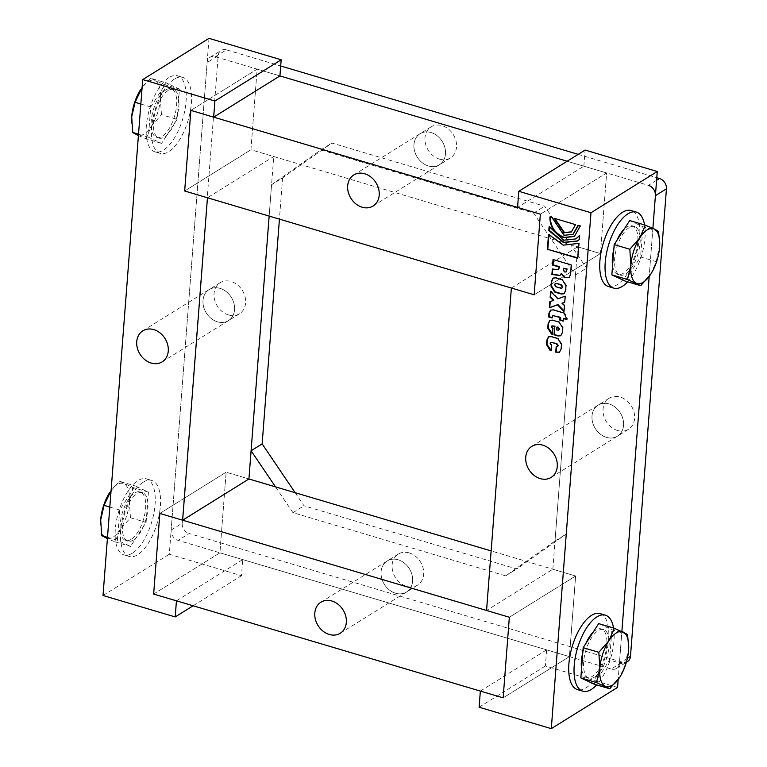 <?xml version="1.0" encoding="UTF-8"?>
<svg xmlns="http://www.w3.org/2000/svg" width="767" height="767" viewBox="0 0 767 767"><rect width="100%" height="100%" fill="white"/><g stroke="black" fill="none" stroke-linecap="round" stroke-linejoin="round"><path stroke-width="0.58" stroke-dasharray="3.83 2.88" d="M552.748 268.987L558.501 269.629M561.53 273.455L560.063 275.353M553.467 259.658L571.683 264.663L570.936 274.318L569.181 277.568M563.803 268.009L563.659 269.85L565.087 271.681L566.247 271.825M550.275 217.119L552.547 217.387L564.435 235.038L573.189 234.194M578.452 225.086L580.686 225.747L574.579 236.361M579.497 235.833L579.957 235.258L579.651 239.333L577.426 240.953M549.479 227.368L549.565 226.265L564.052 239.966L576.065 238.758M548.712 336.732L551.674 336.349L558.251 338.305L561.914 344.182L561.559 348.697L559.709 352.082M550.859 342.35L550.562 343.271L552.029 344.997L551.157 350.807M556.583 346.742L557.628 346.483M563.898 318.305L563.294 320.74M550.764 310.012L553.736 309.628L564.665 312.878L567.407 318.736L566.947 319.216M552.911 315.63L552.125 317.548M549.977 320.261L552.94 319.877L559.517 321.833L563.179 327.71L562.834 332.226L560.974 335.61M557.302 326.828L556.65 329.935M557.091 329.657L558.865 330.002M552.087 325.87L551.847 326.656L553.295 328.525L552.422 334.335M550.236 301.575L553.822 300.156M562.422 302.955L564.896 305.352L564.052 310.875M550.994 291.738L551.051 291.067L558.261 298.555L565.624 295.889L564.723 302.112M553.228 277.97L556.2 277.587L562.767 279.543L566.429 285.429L566.065 290.233L564.205 293.627M555.375 283.589L555.087 284.519L556.526 286.542L562.058 287.999M554.694 218.451L575.931 224.347L571.588 231.826M548.904 234.865L548.971 234.069L563.678 244.894L579.353 243.101L577.772 258.268M606.496 437.382A18.283 14.755 -121.9 0 0 617.445 436.183A18.283 14.755 -121.9 0 0 620.311 412.867A18.283 14.755 -121.9 0 0 598.126 405.129A18.283 14.755 -121.9 0 0 592.613 422.32A18.283 14.755 -121.9 0 0 606.496 437.382A18.283 14.755 58.1 0 1 592.613 422.32A18.283 14.755 58.1 0 1 598.126 405.129A18.283 14.755 58.1 0 1 620.311 412.867A18.283 14.755 58.1 0 1 617.445 436.183A18.283 14.755 58.1 0 1 606.496 437.382M480.353 691.086L546.631 649.85L569.421 656.619L575.624 576.007L552.834 569.239L486.556 610.474M176.439 600.82L242.717 559.584L219.928 552.815L569.421 656.619L503.142 697.855L569.421 656.619L575.624 576.007L491.139 550.917M509.346 617.243L575.624 576.007L509.346 617.243M511.368 288.028L577.637 246.792L600.436 253.561L606.639 172.949L583.84 166.18L517.572 207.416M656.59 180.283L648.422 185.365L567.139 161.223L606.639 172.949L540.361 214.185L606.639 172.949L600.436 253.561L534.158 294.796L600.436 253.561L250.934 149.757L257.137 69.145L279.936 75.914L257.137 69.145L190.868 110.381L257.137 69.145L250.934 149.757L273.733 156.526L207.454 197.761M552.834 569.239L577.637 246.792M583.84 166.18L585.087 150.064M652.89 228.365L649.189 276.484L652.89 228.365M627.358 658.297L619.429 663.234L621.874 631.423L618.173 679.543M617.569 687.414L545.385 665.977L546.631 649.85M479.107 707.212L545.385 665.977M217.492 321.833A18.283 14.755 58.1 0 1 203.61 306.781A18.283 14.755 58.1 0 1 209.123 289.581A18.283 14.755 58.1 0 1 231.308 297.318A18.283 14.755 58.1 0 1 228.432 320.635A18.283 14.755 58.1 0 1 217.492 321.833A18.283 14.755 58.1 0 1 203.61 306.781A18.283 14.755 58.1 0 1 209.123 289.581A18.283 14.755 58.1 0 1 231.308 297.318A18.283 14.755 58.1 0 1 228.432 320.635A18.283 14.755 58.1 0 1 217.492 321.833M153.649 594.051L219.928 552.815L226.131 472.204L248.92 478.972L226.131 472.204L219.928 552.815L153.649 594.051M159.852 513.439L226.131 472.204L159.852 513.439M184.665 190.993L250.934 149.757L184.665 190.993M208.998 38.35L169.296 554.263L241.48 575.701L242.717 559.584M295.151 492.702L304 505.789L516.737 568.98L566.046 534.158L586.515 268.134L544.647 206.227L331.91 143.036L282.611 177.867L271.556 184.742L269.15 216.083L273.733 156.526M103.018 595.499L169.296 554.263M193.14 605.777L241.48 575.701M428.427 165.988A18.283 14.755 -121.9 0 0 439.376 164.78A18.283 14.755 -121.9 0 0 442.243 141.464A18.283 14.755 -121.9 0 0 420.057 133.736A18.283 14.755 -121.9 0 0 414.554 150.926A18.283 14.755 -121.9 0 0 428.427 165.988A18.283 14.755 58.1 0 1 414.554 150.926A18.283 14.755 58.1 0 1 420.057 133.736A18.283 14.755 58.1 0 1 442.243 141.464A18.283 14.755 58.1 0 1 439.376 164.78A18.283 14.755 58.1 0 1 428.427 165.988M398.131 559.776A18.283 14.755 58.1 0 1 412.013 574.838A18.283 14.755 58.1 0 1 406.5 592.028A18.283 14.755 58.1 0 1 384.315 584.301A18.283 14.755 58.1 0 1 387.182 560.984A18.283 14.755 58.1 0 1 398.131 559.776A18.283 14.755 58.1 0 1 412.013 574.838A18.283 14.755 58.1 0 1 406.5 592.028A18.283 14.755 58.1 0 1 384.315 584.301A18.283 14.755 58.1 0 1 387.182 560.984A18.283 14.755 58.1 0 1 398.131 559.776M409.175 552.902A18.283 14.755 -121.9 0 0 398.226 554.11A18.283 14.755 -121.9 0 0 395.36 577.426A18.283 14.755 -121.9 0 0 417.545 585.154A18.283 14.755 -121.9 0 0 423.058 567.963A18.283 14.755 -121.9 0 0 409.175 552.902M228.537 314.959A18.283 14.755 -121.9 0 0 239.486 313.761A18.283 14.755 -121.9 0 0 242.353 290.444A18.283 14.755 -121.9 0 0 220.167 282.716A18.283 14.755 -121.9 0 0 214.655 299.907A18.283 14.755 -121.9 0 0 228.537 314.959M617.54 430.508A18.283 14.755 -121.9 0 0 628.489 429.309A18.283 14.755 -121.9 0 0 631.356 405.992A18.283 14.755 -121.9 0 0 609.171 398.255A18.283 14.755 -121.9 0 0 603.658 415.455A18.283 14.755 -121.9 0 0 617.54 430.508M439.472 159.114A18.283 14.755 -121.9 0 0 450.421 157.916A18.283 14.755 -121.9 0 0 453.287 134.599A18.283 14.755 -121.9 0 0 431.102 126.862A18.283 14.755 -121.9 0 0 425.599 144.052A18.283 14.755 -121.9 0 0 439.472 159.114M282.611 177.867L279.428 219.141M271.556 184.742L320.865 149.91L533.602 213.101L575.471 275.008L555.001 541.023L505.693 575.854L292.956 512.663L275.516 486.872M292.956 512.663L304 505.789M505.693 575.854L516.737 568.98M555.001 541.023L566.046 534.158M575.471 275.008L586.515 268.134M533.602 213.101L544.647 206.227M320.865 149.91L331.91 143.036M619.429 663.234A8.811 7.114 58.1 0 1 616.486 668.46A8.811 7.114 58.1 0 1 611.203 669.035L622.258 662.161A8.811 7.114 -121.9 0 0 627.531 661.585M611.203 669.035L178.136 540.399A8.811 7.114 58.1 0 1 171.156 530.083L207.138 62.53A8.811 7.114 58.1 0 1 210.081 57.304A8.811 7.114 58.1 0 1 215.354 56.729L279.936 75.914M622.258 662.161L189.181 533.525L178.136 540.399M171.156 530.083L182.201 523.209A8.811 7.114 -121.9 0 0 189.181 533.525M182.201 523.209L218.183 55.665L207.138 62.53M215.354 56.729L226.399 49.855L280.693 65.981M578.193 154.349L656.782 177.695M226.399 49.855A8.811 7.114 -121.9 0 0 221.126 50.44A8.811 7.114 -121.9 0 0 218.183 55.665M627.54 634.453L611.893 629.803L598.691 623.609M594.042 684.116L609.564 660.051L611.893 629.803M628.719 647.262L625.21 664.701L609.564 660.051M625.21 664.701L619.659 677.386M600.062 613.6A39.654 17.325 -73.5 0 1 607.502 647.789A39.654 17.325 -73.5 0 1 585.978 687.884A39.654 17.325 -73.5 0 1 577.484 689.61M613.552 628.02A39.654 17.325 -73.5 0 1 596.659 684.893M593.159 632.19A25.33 11.064 -73.5 0 1 595.873 630.004A25.33 11.064 -73.5 0 1 601.299 628.902A25.33 11.064 -73.5 0 1 606.055 650.742A25.33 11.064 -73.5 0 1 592.306 676.36A25.33 11.064 -73.5 0 1 586.87 677.462A25.33 11.064 -73.5 0 1 581.559 668.651M582.795 652.544A25.33 11.064 -73.5 0 1 585.863 643.494M594.588 677.04A25.33 11.064 -73.5 0 1 589.152 678.143A25.33 11.064 -73.5 0 1 584.396 656.303A25.33 11.064 -73.5 0 1 598.155 630.685A25.33 11.064 -73.5 0 1 603.581 629.582A25.33 11.064 -73.5 0 1 608.336 651.423A25.33 11.064 -73.5 0 1 594.588 677.04M650.665 274.327L656.226 261.643L640.579 256.993L625.057 281.058M658.556 231.394L642.899 226.744L640.579 256.993M629.707 220.551L642.899 226.744M656.226 261.643L659.735 244.203M627.674 281.834A39.654 17.325 106.5 0 0 644.568 224.961M608.49 286.551A39.654 17.325 106.5 0 0 616.994 284.825A39.654 17.325 106.5 0 0 638.518 244.731A39.654 17.325 106.5 0 0 631.068 210.541M612.574 265.593A25.33 11.064 106.5 0 0 617.886 274.404A25.33 11.064 106.5 0 0 623.322 273.301A25.33 11.064 106.5 0 0 637.07 247.683A25.33 11.064 106.5 0 0 632.315 225.843A25.33 11.064 106.5 0 0 626.888 226.946A25.33 11.064 106.5 0 0 624.175 229.132M616.879 240.435A25.33 11.064 106.5 0 0 613.811 249.486M629.161 227.626A25.33 11.064 106.5 0 0 615.412 253.244A25.33 11.064 106.5 0 0 620.167 275.085A25.33 11.064 106.5 0 0 625.594 273.982A25.33 11.064 106.5 0 0 639.352 248.364A25.33 11.064 106.5 0 0 634.597 226.524A25.33 11.064 106.5 0 0 629.161 227.626M107.495 537.322L117.38 540.256L130.572 546.449L146.104 522.385L148.424 492.136L135.232 485.942L119.71 510.007L117.38 540.256M109.825 507.073L119.71 510.007M111.1 490.516L119.585 481.293L135.232 485.942M119.585 481.293L132.777 487.486L148.424 492.136M132.777 487.486L129.412 501.963L130.448 517.744L120.486 529.115L114.925 541.799L107.399 538.635M114.925 541.799L130.572 546.449M130.448 517.744L146.104 522.385M109.374 493.047A28.638 12.512 -73.5 0 1 109.614 492.673A28.638 12.512 -73.5 0 1 123.976 483.737A28.638 12.512 -73.5 0 1 129.412 501.963A28.638 12.512 -73.5 0 1 120.486 529.115A28.638 12.512 -73.5 0 1 106.124 538.051A28.638 12.512 -73.5 0 1 100.554 522.797M132.394 553.151A39.654 17.325 -73.5 0 1 123.89 554.886A39.654 17.325 -73.5 0 1 116.45 520.697A39.654 17.325 -73.5 0 1 137.974 480.602A39.654 17.325 -73.5 0 1 146.478 478.867A39.654 17.325 -73.5 0 1 153.918 513.056A39.654 17.325 -73.5 0 1 132.394 553.151M143.295 482.175A39.654 17.325 -73.5 0 1 151.789 480.449A39.654 17.325 -73.5 0 1 159.229 514.638A39.654 17.325 -73.5 0 1 137.715 554.733A39.654 17.325 -73.5 0 1 129.211 556.458A39.654 17.325 -73.5 0 1 121.771 522.269A39.654 17.325 -73.5 0 1 143.295 482.175M133.4 540.054A25.33 11.064 -73.5 0 1 127.974 541.157A25.33 11.064 -73.5 0 1 123.219 519.317A25.33 11.064 -73.5 0 1 136.967 493.699A25.33 11.064 -73.5 0 1 142.394 492.596A25.33 11.064 -73.5 0 1 147.149 514.436A25.33 11.064 -73.5 0 1 133.4 540.054M131.119 539.374A25.33 11.064 -73.5 0 1 125.692 540.476A25.33 11.064 -73.5 0 1 120.937 518.636A25.33 11.064 -73.5 0 1 134.685 493.018A25.33 11.064 -73.5 0 1 140.121 491.915A25.33 11.064 -73.5 0 1 144.867 513.756A25.33 11.064 -73.5 0 1 131.119 539.374M138.511 134.263L148.395 137.197L150.725 106.949L166.247 82.884L179.44 89.077L177.11 119.326L161.588 143.391L148.395 137.197M140.84 104.015L150.725 106.949M138.415 135.577L145.941 138.741L161.588 143.391M145.941 138.741L151.502 126.056L161.463 114.686L177.11 119.326M161.463 114.686L160.428 98.905L163.793 84.428L150.6 78.244L166.247 82.884M150.6 78.244L142.116 87.457M163.793 84.428L179.44 89.077M131.569 119.738A28.638 12.512 106.5 0 0 137.14 134.992A28.638 12.512 106.5 0 0 151.502 126.056A28.638 12.512 106.5 0 0 160.428 98.905A28.638 12.512 106.5 0 0 154.992 80.679A28.638 12.512 106.5 0 0 140.629 89.614A28.638 12.512 106.5 0 0 140.39 89.988M168.989 77.544A39.654 17.325 106.5 0 0 147.465 117.639A39.654 17.325 106.5 0 0 154.905 151.828A39.654 17.325 106.5 0 0 163.409 150.092A39.654 17.325 106.5 0 0 184.933 109.997A39.654 17.325 106.5 0 0 177.484 75.808A39.654 17.325 106.5 0 0 168.989 77.544M174.31 79.116A39.654 17.325 106.5 0 0 152.786 119.211A39.654 17.325 106.5 0 0 160.226 153.4A39.654 17.325 106.5 0 0 168.721 151.674A39.654 17.325 106.5 0 0 190.245 111.579A39.654 17.325 106.5 0 0 182.805 77.39A39.654 17.325 106.5 0 0 174.31 79.116M167.983 90.64A25.33 11.064 106.5 0 0 154.234 116.258A25.33 11.064 106.5 0 0 158.98 138.098A25.33 11.064 106.5 0 0 164.416 136.996A25.33 11.064 106.5 0 0 178.165 111.378A25.33 11.064 106.5 0 0 173.409 89.538A25.33 11.064 106.5 0 0 167.983 90.64M165.701 89.96A25.33 11.064 106.5 0 0 151.952 115.577A25.33 11.064 106.5 0 0 156.708 137.418A25.33 11.064 106.5 0 0 162.134 136.315A25.33 11.064 106.5 0 0 175.883 110.697A25.33 11.064 106.5 0 0 171.127 88.857A25.33 11.064 106.5 0 0 165.701 89.96M551.166 477.419L628.489 429.309M531.847 446.365L609.171 398.255M220.167 282.716L142.844 330.817M239.486 313.761L162.163 361.871M373.098 206.016L450.421 157.916M353.779 174.972L431.102 126.862M398.226 554.11L320.913 602.22M417.545 585.154L340.222 633.264M616.486 668.46L626.332 662.333M210.081 57.304L221.126 50.44M603.581 629.582L601.299 628.902M589.152 678.143L586.87 677.462M617.886 274.404L620.167 275.085M632.315 225.843L634.597 226.524M151.789 480.449L146.478 478.867M129.211 556.458L123.89 554.886M142.394 492.596L140.121 491.915M127.974 541.157L125.692 540.476M154.905 151.828L160.226 153.4M177.484 75.808L182.805 77.39M156.708 137.418L158.98 138.098M171.127 88.857L173.409 89.538"/><path stroke-width="1.15" d="M560.063 275.353L552.345 274.25L552.748 268.987M569.181 277.568L564.685 277.223L561.53 273.455L559.852 275.506L551.895 274.519L552.326 268.987L558.299 269.792L559.229 267.06L552.623 265.094L553.055 259.534L571.242 264.941L570.495 274.586L568.97 277.712L564.244 277.501L561.089 273.733M558.501 269.629L559.67 266.782L553.065 264.826L553.467 259.658M566.247 271.825L567.12 268.996L563.361 268.287L563.218 270.118L564.646 271.959L566.056 271.997L566.679 269.275L563.361 268.287M573.189 234.194L578.414 225.479M552.096 217.665L563.994 235.316L572.968 234.328L578.011 225.364L580.245 226.025L574.358 236.504L563.812 237.655C554.627 233.983 549.977 227.099 549.862 217.003L552.096 217.665M574.579 236.361L564.253 237.386C555.087 233.667 550.438 226.783 550.303 216.725M577.426 240.953L563.879 242.295L549.258 230.301L549.479 227.368M576.065 238.758L579.497 235.833M579.516 235.527L579.2 239.611L577.206 241.097L563.438 242.564L548.817 230.579L549.124 226.533L563.611 240.234L575.844 238.901L579.516 235.527M557.81 338.573L561.473 344.46L561.118 348.966L559.488 352.235L555.749 352.168L556.171 346.636L557.436 346.665L557.83 345.84L556.363 343.808L551.799 342.446L550.61 342.446L550.121 343.549L551.588 345.275L551.157 350.807L550.169 350.509L546.507 344.623L546.852 340.117L548.482 336.857L551.233 336.627L557.81 338.573M551.185 350.404L546.948 344.354L547.293 339.848L548.712 336.732M557.628 346.483L558.271 345.562L556.804 343.53L550.859 342.35M559.709 352.082L555.749 352.168M556.19 351.89L556.583 346.742M563.294 320.74L560.246 319.839L560.447 317.279L552.911 315.63M566.947 319.216L563.898 318.305L563.266 321.133L559.805 320.107L560.006 317.557L553.86 315.726L552.662 315.726L552.096 317.941L548.635 316.944L548.904 313.396L550.543 310.136L553.295 309.906L564.224 313.157L566.918 319.609L563.457 318.583M552.125 317.548L549.076 316.666L549.354 313.128L550.764 310.012M554.014 334.805L554.656 326.454L551.837 325.975L551.406 326.924L552.854 328.803L552.422 334.335L551.435 334.038L547.772 328.151L548.117 323.645L549.747 320.385L552.499 320.155L559.076 322.102L562.738 327.988L562.393 332.495L560.754 335.764L558.002 335.994L554.014 334.805L554.656 326.454M560.974 335.61L558.443 335.716L554.455 334.527M556.861 327.106L556.65 329.935L558.673 330.174L559.105 329.216L556.861 327.106L558.069 327.058L557.628 327.336M552.461 333.933L548.213 327.883L548.558 323.377L549.977 320.261M555.097 326.176L552.087 325.87M558.865 330.002L559.546 328.938L558.069 327.058M564.052 310.875L557.945 304.576L549.776 307.529L550.236 301.575M564.723 302.112L561.971 303.233L564.454 305.63L564.004 311.546L557.504 304.854L549.335 307.807L549.805 301.738L553.381 300.434L550.15 297.26L550.601 291.335L557.82 298.833L565.183 296.158L564.723 302.227L561.971 303.233M553.381 300.434L553.822 300.156L550.591 296.982L550.994 291.738M565.988 285.698L565.624 290.511L563.985 293.771L561.233 294.001L554.666 292.054L551.003 286.168L551.377 281.355L553.007 278.095L555.759 277.865L562.326 279.821L565.988 285.698M564.205 293.627L561.674 293.732L555.107 291.776L551.444 285.89L551.818 281.086L553.228 277.97M556.324 283.694L555.126 283.685L554.646 284.787L556.085 286.82L560.639 288.171L561.866 288.171L562.345 287.079L560.888 285.046L556.765 283.416L555.375 283.589M562.058 287.999L562.796 286.8L561.329 284.768L556.765 283.416M571.588 231.826L564.454 232.506L554.694 218.451M575.49 224.626L571.367 231.97L564.013 232.775L554.282 218.327L575.49 224.626M577.772 258.268L547.379 249.246L548.53 234.347L563.237 245.172L578.912 243.379L577.772 258.268M577.8 257.875L547.379 249.246M547.82 248.968L548.904 234.865M551.291 728.65L590.983 212.737L518.808 191.299L517.572 207.416L540.361 214.185L534.158 294.796L511.368 288.028L486.556 610.474L509.346 617.243L503.142 697.855L480.353 691.086L479.107 707.212L551.291 728.65L617.569 687.414L618.173 679.543M542.796 445.167A18.283 14.755 58.1 0 1 556.669 460.219A18.283 14.755 58.1 0 1 551.166 477.419A18.283 14.755 58.1 0 1 540.217 478.618A18.283 14.755 58.1 0 1 526.335 463.556A18.283 14.755 58.1 0 1 531.847 446.365A18.283 14.755 58.1 0 1 542.796 445.167M518.808 191.299L585.087 150.064L657.261 171.501L652.89 228.365L655.402 195.681L666.446 188.807A8.811 7.114 -121.9 0 0 659.467 178.49L656.59 180.283M649.189 276.484L621.874 631.423L649.189 276.484M590.983 212.737L657.261 171.501M151.214 363.069A18.283 14.755 -121.9 0 0 162.163 361.871A18.283 14.755 -121.9 0 0 167.666 344.68A18.283 14.755 -121.9 0 0 153.793 329.618A18.283 14.755 -121.9 0 0 142.844 330.817A18.283 14.755 -121.9 0 0 137.331 348.017A18.283 14.755 -121.9 0 0 151.214 363.069M491.139 550.917L248.92 478.972L182.642 520.208L159.852 513.439L153.649 594.051L176.439 600.82L175.202 616.936L193.14 605.777M213.657 117.15L214.894 101.023L281.173 59.788L279.936 75.914L213.657 117.15L190.868 110.381L184.665 190.993L207.454 197.761L182.642 520.208M281.173 59.788L208.998 38.35L142.72 79.586L103.018 595.499L175.202 616.936M248.92 478.972L269.15 216.083L251.087 450.756L262.141 443.882L295.151 492.702M214.894 101.023L142.72 79.586M362.158 207.224A18.283 14.755 58.1 0 1 348.276 192.162A18.283 14.755 58.1 0 1 353.779 174.972A18.283 14.755 58.1 0 1 375.964 182.699A18.283 14.755 58.1 0 1 373.098 206.016A18.283 14.755 58.1 0 1 362.158 207.224M184.665 190.993L534.158 294.796L540.361 214.185L190.868 110.381L184.665 190.993M279.936 75.914L567.139 161.223L279.936 75.914M331.852 601.012A18.283 14.755 -121.9 0 0 320.913 602.22A18.283 14.755 -121.9 0 0 318.037 625.536A18.283 14.755 -121.9 0 0 340.222 633.264A18.283 14.755 -121.9 0 0 345.735 616.074A18.283 14.755 -121.9 0 0 331.852 601.012M159.852 513.439L509.346 617.243L503.142 697.855L153.649 594.051L159.852 513.439M279.428 219.141L262.141 443.882M275.516 486.872L251.087 450.756M626.332 662.333L627.531 661.585A8.811 7.114 -121.9 0 0 630.474 656.36L627.358 658.297M648.422 185.365A8.811 7.114 58.1 0 1 655.402 195.681M280.693 65.981L578.193 154.349M656.782 177.695L659.467 178.49M666.446 188.807L630.474 656.36M596.496 682.572L599.861 668.095L598.816 652.314L583.169 647.674L580.84 677.923L594.042 684.116L609.688 688.756L596.496 682.572L580.84 677.923M598.816 652.314L608.787 640.944L614.348 628.259L598.691 623.609L583.169 647.674M614.348 628.259L627.54 634.453L628.719 647.262M619.899 677.012L619.899 677.012A28.638 12.512 -73.5 0 1 619.659 677.386A28.638 12.512 -73.5 0 1 605.297 686.321A28.638 12.512 -73.5 0 1 599.861 668.095A28.638 12.512 -73.5 0 1 608.787 640.944A28.638 12.512 -73.5 0 1 623.149 632.008A28.638 12.512 -73.5 0 1 628.719 647.31A28.638 12.512 -73.5 0 1 628.585 650.234A28.638 12.512 -73.5 0 1 619.899 677.012L609.688 688.756M596.659 684.893A39.654 17.325 -73.5 0 1 591.299 689.456A39.654 17.325 -73.5 0 1 582.795 691.192A39.654 17.325 -73.5 0 1 575.355 657.003A39.654 17.325 -73.5 0 1 596.879 616.908A39.654 17.325 -73.5 0 1 605.374 615.172A39.654 17.325 -73.5 0 1 613.552 628.02M582.795 691.192L577.484 689.61A39.654 17.325 -73.5 0 1 570.034 655.421A39.654 17.325 -73.5 0 1 591.558 615.326A39.654 17.325 -73.5 0 1 600.062 613.6L605.374 615.172M581.559 668.651A25.33 11.064 -73.5 0 1 582.795 652.544M585.863 643.494A25.33 11.064 -73.5 0 1 593.159 632.19M629.832 249.256L630.877 265.037L627.502 279.514L611.855 274.864L614.185 244.615L629.707 220.551L645.354 225.201L639.803 237.885L629.832 249.256L614.185 244.615M627.502 279.514L640.704 285.707L625.057 281.058L611.855 274.864M640.704 285.707L650.905 273.953A28.638 12.512 106.5 0 0 659.591 247.175A28.638 12.512 106.5 0 0 659.735 244.251A28.638 12.512 106.5 0 0 654.165 228.95L645.354 225.201M659.735 244.203L658.556 231.394L654.165 228.95A28.638 12.512 106.5 0 0 639.803 237.885A28.638 12.512 106.5 0 0 630.877 265.037A28.638 12.512 106.5 0 0 636.313 283.263A28.638 12.512 106.5 0 0 650.665 274.327A28.638 12.512 106.5 0 0 650.915 273.953L650.905 273.953M644.568 224.961A39.654 17.325 106.5 0 0 636.389 212.114A39.654 17.325 106.5 0 0 627.895 213.849A39.654 17.325 106.5 0 0 606.371 253.944A39.654 17.325 106.5 0 0 613.811 288.133A39.654 17.325 106.5 0 0 622.305 286.398A39.654 17.325 106.5 0 0 627.674 281.834M636.389 212.114L631.068 210.541A39.654 17.325 106.5 0 0 622.574 212.267A39.654 17.325 106.5 0 0 601.05 252.362A39.654 17.325 106.5 0 0 608.49 286.551L613.811 288.133M624.175 229.132A25.33 11.064 106.5 0 0 616.879 240.435M613.811 249.486A25.33 11.064 106.5 0 0 612.574 265.593M107.399 538.635L101.733 535.606L100.688 519.825L104.063 505.357L109.825 507.073M101.733 535.606L107.495 537.322M104.063 505.357L111.1 490.516M100.554 522.797A28.638 12.512 -73.5 0 1 100.554 522.749A28.638 12.512 -73.5 0 1 100.688 519.825A28.638 12.512 -73.5 0 1 109.374 493.047L109.614 492.673M142.116 87.457L135.069 102.299L131.703 116.766L132.749 132.547L138.511 134.263M135.069 102.299L140.84 104.015M132.749 132.547L138.415 135.577M140.629 89.614L140.39 89.988A28.638 12.512 106.5 0 0 131.703 116.766A28.638 12.512 106.5 0 0 131.569 119.69A28.638 12.512 106.5 0 0 131.569 119.738"/></g></svg>
